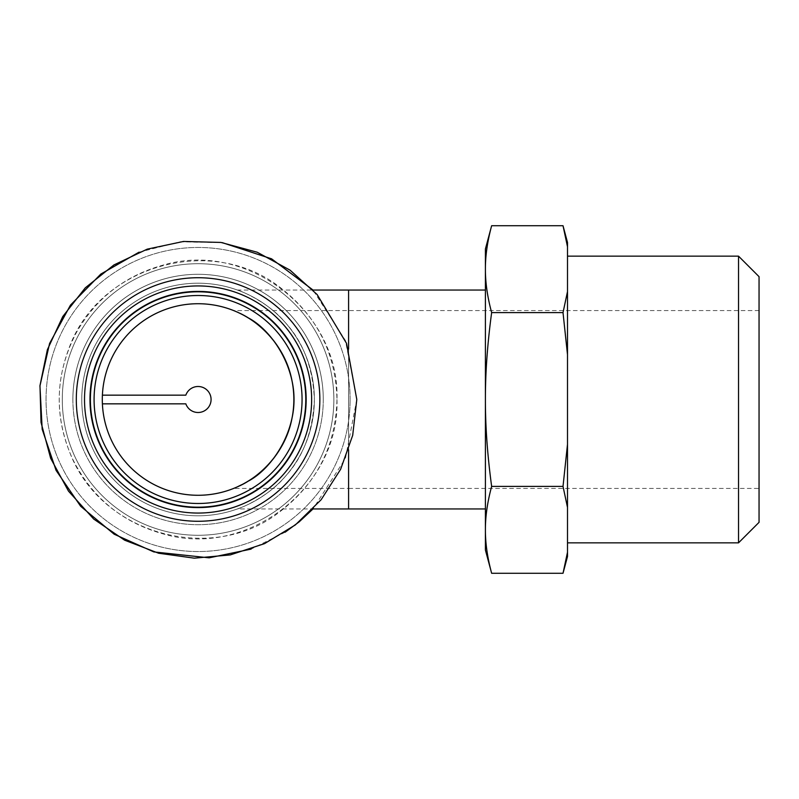 <?xml version="1.0" encoding="UTF-8"?>
<svg xmlns="http://www.w3.org/2000/svg" width="799" height="799" viewBox="0 0 799 799"><rect width="100%" height="100%" fill="white"/><g stroke="black" fill="none" stroke-linecap="round" stroke-linejoin="round"><path stroke-width="0.6" stroke-dasharray="4 3" d="M759.05 488.439L759.05 310.561L759.05 488.439L348.584 488.439L348.584 310.561L348.584 488.439L348.584 310.561L348.584 488.439L233.628 488.439L238.072 486.521M247.74 317.603L238.072 312.479M247.74 481.398L233.628 488.439M198.082 515.794A116.294 116.294 0 0 0 298.796 341.353A116.294 116.294 0 0 0 97.358 341.353A116.294 116.294 0 0 0 198.082 515.794A116.294 116.294 0 0 0 298.796 341.353A116.294 116.294 0 0 0 97.358 341.353A116.294 116.294 0 0 0 198.082 515.794M237.383 508.953C239.76 508.623 268.234 497.008 284.883 476.893C303.061 457.408 312.888 431.61 314.377 399.5C312.888 367.39 303.061 341.592 284.883 322.107C268.234 301.992 239.76 290.377 237.383 290.047C239.76 290.377 268.234 301.992 284.883 322.107C303.061 341.592 312.888 367.39 314.377 399.5C312.888 431.61 303.061 457.408 284.883 476.893C268.234 497.008 239.76 508.623 237.383 508.953L313.008 508.953L345.438 458.446L356.793 399.5L345.468 340.624L313.018 290.047L237.383 290.047M198.082 495.28A95.78 95.78 0 0 0 281.028 351.61A95.78 95.78 0 0 0 115.136 351.61A95.78 95.78 0 0 0 198.082 495.28M348.584 399.5L348.584 349.113L348.584 399.5M348.584 290.047L348.584 508.953L348.584 290.047M102.402 395.165A95.78 95.78 0 0 0 102.402 403.835L185.827 403.835A12.994 12.994 0 0 0 205.812 409.947A12.994 12.994 0 0 0 205.812 389.053A12.994 12.994 0 0 0 185.827 395.165L102.402 395.165L185.827 395.165A12.994 12.994 0 0 1 205.812 389.053A12.994 12.994 0 0 1 205.812 409.947A12.994 12.994 0 0 1 185.827 403.835L102.402 403.835A95.78 95.78 0 0 1 200.249 303.75A95.78 95.78 0 0 1 293.852 399.5A95.78 95.78 0 0 0 150.192 316.554A95.78 95.78 0 0 0 150.192 482.446A95.78 95.78 0 0 0 293.852 399.5A95.78 95.78 0 0 1 200.249 495.25A95.78 95.78 0 0 1 102.402 403.835M306.167 399.5A108.085 108.085 0 0 0 144.04 305.887A108.085 108.085 0 0 0 144.04 493.113A108.085 108.085 0 0 0 306.167 399.5A108.085 108.085 0 0 1 144.04 493.113A108.085 108.085 0 0 1 144.04 305.887A108.085 108.085 0 0 1 306.167 399.5A108.085 108.085 0 0 1 144.04 493.113A108.085 108.085 0 0 1 144.04 305.887A108.085 108.085 0 0 1 306.167 399.5M311.64 399.5A113.558 113.558 0 0 0 141.303 301.153A113.558 113.558 0 0 0 141.303 497.847A113.558 113.558 0 0 0 311.64 399.5A113.558 113.558 0 0 1 141.303 497.847A113.558 113.558 0 0 1 141.303 301.153A113.558 113.558 0 0 1 311.64 399.5A113.558 113.558 0 0 1 141.303 497.847A113.558 113.558 0 0 1 141.303 301.153A113.558 113.558 0 0 1 311.64 399.5M314.377 399.5A116.294 116.294 0 0 0 198.082 283.206A116.294 116.294 0 0 0 81.778 399.5A116.294 116.294 0 0 0 198.082 515.794A116.294 116.294 0 0 0 314.377 399.5A116.294 116.294 0 0 1 198.082 515.794A116.294 116.294 0 0 1 81.778 399.5A116.294 116.294 0 0 1 198.082 283.206A116.294 116.294 0 0 1 314.377 399.5M72.889 399.5A125.193 125.193 0 0 0 198.082 524.693A125.193 125.193 0 0 0 323.275 399.5A125.193 125.193 0 0 0 198.082 274.307A125.193 125.193 0 0 0 72.889 399.5A125.193 125.193 0 0 1 198.082 274.307A125.193 125.193 0 0 1 323.275 399.5A125.193 125.193 0 0 0 135.48 291.076A125.193 125.193 0 0 0 135.48 507.924A125.193 125.193 0 0 0 323.275 399.5A125.193 125.193 0 0 1 198.082 524.693A125.193 125.193 0 0 1 72.889 399.5M185.827 395.165A12.994 12.994 0 0 1 205.812 389.053A12.994 12.994 0 0 1 205.812 409.947A12.994 12.994 0 0 1 185.827 403.835M302.062 399.5A103.98 103.98 0 0 1 146.087 489.557A103.98 103.98 0 0 1 146.087 309.443A103.98 103.98 0 0 1 302.062 399.5A103.98 103.98 0 0 1 146.087 489.557A103.98 103.98 0 0 1 146.087 309.443A103.98 103.98 0 0 1 302.062 399.5M293.852 399.5A95.78 95.78 0 0 1 150.192 482.446A95.78 95.78 0 0 1 150.192 316.554A95.78 95.78 0 0 1 293.852 399.5M323.275 399.5A125.193 125.193 0 0 1 135.48 507.924A125.193 125.193 0 0 1 135.48 291.076A125.193 125.193 0 0 1 323.275 399.5M491.645 225.718C487.44 241.258 485.363 255.74 485.402 269.163C485.363 282.576 487.44 297.058 491.645 312.609L563.015 312.609L567.5 291.575L567.5 246.751L563.015 225.718M567.5 246.751L567.5 242.467M491.645 312.609C487.44 343.7 485.363 372.664 485.402 399.5L485.402 248.998M491.645 486.391C487.44 501.942 485.363 516.424 485.402 529.837L485.402 399.5C485.363 426.336 487.44 455.3 491.645 486.391L563.015 486.391L567.5 444.324L567.5 354.676L563.015 312.609M567.5 354.676L567.5 291.575M563.015 573.283L567.5 552.249L567.5 507.425L563.015 486.391M485.402 550.002L485.402 529.837C485.363 543.26 487.44 557.742 491.645 573.283M567.5 556.533L567.5 552.249M567.5 507.425L567.5 444.324M567.5 542.851L567.5 256.149L567.5 542.851M485.402 508.953L485.402 290.047L485.402 508.953M738.526 542.851L738.526 256.149M759.05 522.336L759.05 276.664M319.85 399.5A121.768 121.768 0 0 0 137.198 294.042A121.768 121.768 0 0 0 137.198 504.958A121.768 121.768 0 0 0 319.85 399.5A121.768 121.768 0 0 1 137.198 504.958A121.768 121.768 0 0 1 137.198 294.042A121.768 121.768 0 0 1 319.85 399.5A121.768 121.768 0 0 1 137.198 504.958A121.768 121.768 0 0 1 137.198 294.042A121.768 121.768 0 0 1 319.85 399.5M333.862 399.5A135.78 135.78 0 0 0 130.187 281.907A135.78 135.78 0 0 0 130.187 517.093A135.78 135.78 0 0 0 333.862 399.5A135.78 135.78 0 0 1 130.187 517.093A135.78 135.78 0 0 1 130.187 281.907A135.78 135.78 0 0 1 333.862 399.5M350.112 399.5A152.03 152.03 0 0 0 122.067 267.835A152.03 152.03 0 0 0 122.067 531.165A152.03 152.03 0 0 0 350.112 399.5A152.03 152.03 0 0 1 122.067 531.165A152.03 152.03 0 0 1 122.067 267.835A152.03 152.03 0 0 1 350.112 399.5M305.777 399.5A107.695 107.695 0 0 1 144.229 492.763A107.695 107.695 0 0 1 144.229 306.237A107.695 107.695 0 0 1 305.777 399.5M759.05 310.561L233.628 310.561M336.958 399.5C340.074 486.861 247.39 558.761 163.545 534.012C121.967 522.426 91.585 497.308 72.419 458.626C56.08 422.351 54.921 385.607 68.954 348.374C98.217 265.997 210.866 233.268 279.71 287.151C316.724 315.465 335.81 352.908 336.958 399.5C340.074 312.139 247.39 240.239 163.545 264.988C125.173 275.515 96.12 298.047 76.384 332.594C55.65 372.394 53.733 413.083 70.632 454.651C103.61 536.598 214.651 563.575 279.71 511.849C316.724 483.535 335.81 446.092 336.958 399.5M285.143 532.204L251.066 549.113M139.036 252.184L180.085 241.807L222.302 242.646"/><path stroke-width="1.2" d="M238.072 486.521C254.821 479.51 284.973 456.628 292.134 417.587C301.872 372.484 272.089 329.727 247.74 317.603M238.072 312.479C254.821 319.49 284.973 342.372 292.134 381.413C301.872 426.516 272.089 469.273 247.74 481.398M198.082 495.28A95.78 95.78 0 0 0 281.028 351.61A95.78 95.78 0 0 0 115.136 351.61A95.78 95.78 0 0 0 198.082 495.28M348.584 349.113L348.584 290.047L348.584 349.113M485.402 508.953L348.584 508.953L348.584 449.887L348.584 508.953L313.008 508.953L299.245 521.787L285.143 532.204M185.827 395.165L102.402 395.165L185.827 395.165A12.994 12.994 0 0 1 205.812 389.053A12.994 12.994 0 0 1 205.812 409.947A12.994 12.994 0 0 1 185.827 403.835L102.402 403.835L185.827 403.835M302.062 399.5A103.98 103.98 0 0 0 146.087 309.443A103.98 103.98 0 0 0 146.087 489.557A103.98 103.98 0 0 0 302.062 399.5A103.98 103.98 0 0 0 146.087 309.443A103.98 103.98 0 0 0 146.087 489.557A103.98 103.98 0 0 0 302.062 399.5M102.402 403.835A95.78 95.78 0 0 0 200.249 495.25A95.78 95.78 0 0 0 293.852 399.5A95.78 95.78 0 0 0 200.249 303.75A95.78 95.78 0 0 0 102.402 395.165M306.167 399.5A108.085 108.085 0 0 0 144.04 305.887A108.085 108.085 0 0 0 144.04 493.113A108.085 108.085 0 0 0 306.167 399.5M311.64 399.5A113.558 113.558 0 0 0 141.303 301.153A113.558 113.558 0 0 0 141.303 497.847A113.558 113.558 0 0 0 311.64 399.5M491.645 573.283C487.44 557.742 485.363 543.26 485.402 529.837C485.363 516.424 487.44 501.942 491.645 486.391L563.015 486.391L567.5 507.425L567.5 552.249L563.015 573.283L491.645 573.283L485.402 550.002L485.402 399.5C485.363 372.664 487.44 343.7 491.645 312.609L563.015 312.609L567.5 354.676L567.5 444.324L563.015 486.391M491.645 486.391C487.44 455.3 485.363 426.336 485.402 399.5L485.402 269.163C485.363 255.74 487.44 241.258 491.645 225.718L563.015 225.718L567.5 246.751L567.5 291.575L563.015 312.609M567.5 444.324L567.5 507.425M491.645 312.609C487.44 297.058 485.363 282.576 485.402 269.163L485.402 248.998L491.645 225.718M567.5 291.575L567.5 354.676M563.015 225.718L567.5 242.467L567.5 246.751M567.5 552.249L567.5 556.533L563.015 573.283M567.5 542.851L738.526 542.851L738.526 256.149L567.5 256.149M738.526 256.149L759.05 276.664L759.05 522.336L738.526 542.851M305.777 399.5A107.695 107.695 0 0 0 144.229 306.237A107.695 107.695 0 0 0 144.229 492.763A107.695 107.695 0 0 0 305.777 399.5M319.85 399.5A121.768 121.768 0 0 0 137.198 294.042A121.768 121.768 0 0 0 137.198 504.958A121.768 121.768 0 0 0 319.85 399.5M485.402 290.047L313.028 290.047L271.58 258.826L222.302 242.646M356.793 399.5L346.546 343.4L317.133 294.541L290.077 270.172L257.218 252.224L220.923 242.437L183.53 241.448L147.216 249.158L113.917 264.948L85.293 287.83L62.751 316.574L47.381 349.702L39.98 385.587L41.029 422.431L50.647 458.286L68.504 491.155L93.703 519.05L124.614 540.184L158.611 553.228L194.347 558.171L230.262 554.915L264.529 543.63L295.36 524.913L321.158 499.705L340.614 469.323L352.699 435.335L356.793 399.5M251.066 549.113L209.128 557.832L153.798 551.909L114.167 534.211L80.649 506.266L56.07 470.371L42.177 429.243L39.95 385.887L49.588 343.46L70.462 305.138L100.804 274.087L139.036 252.184"/></g></svg>
